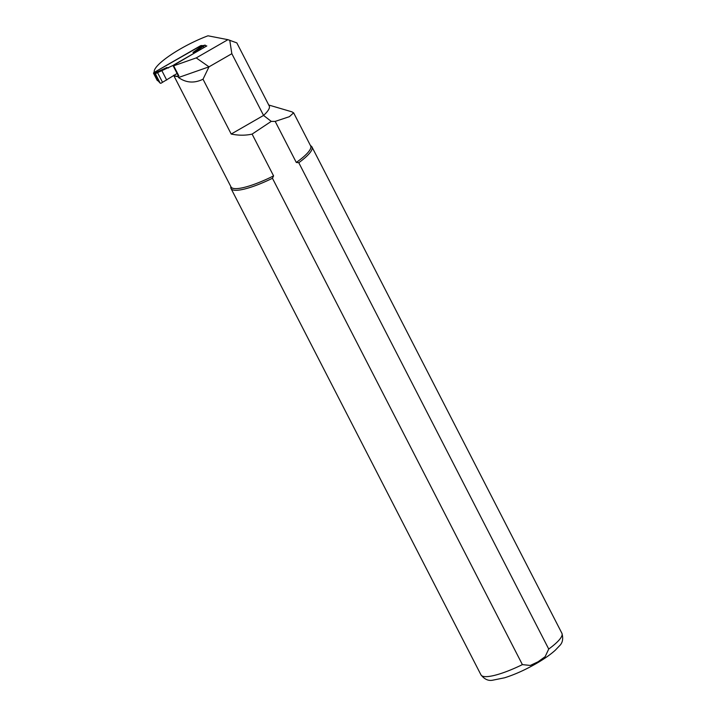 <?xml version="1.0" encoding="UTF-8"?>
<svg xmlns="http://www.w3.org/2000/svg" width="716" height="716" viewBox="0 0 716 716"><rect width="100%" height="100%" fill="white"/><g stroke="black" fill="none" stroke-linecap="round" stroke-linejoin="round"><path stroke-width="1.07" d="M194.6 52.966L195.951 51.266L192.998 52.465L194.6 52.966L174.838 64.592L155.855 73.435L155.605 74.213L160.178 83.11L160.921 83.289L177.487 73.247M153.591 73.399A0.573 0.546 -72.6 0 1 153.824 72.62L154.343 72.79L154.11 73.56L153.591 73.399L157.144 80.308L158.164 80.944M153.824 72.62L200.704 45.654L201.644 45.77M157.878 80.702L157.457 80.577A0.573 0.546 -72.6 0 1 157.144 80.308M168.475 67.993L166.873 67.492L154.763 73.104L154.504 73.882L154.11 73.56L158.254 81.006M161.798 70.535L166.694 80.058M166.282 68.324L166.873 67.492M192.998 52.465L202.055 45.896L205.134 45.099L206.208 46.272M201.223 45.815L202.055 45.896M195.951 51.266L204.964 45.18M199.88 48.625L200.391 49.619M202.977 45.636L201.411 45.511L154.316 72.352A43.434 9.389 -27.2 0 1 207.998 35.8L227.93 39.675L236.817 42.879L269.234 105.959A43.434 9.389 -27.2 0 1 263.56 115.428L271.248 121.38L275.186 121.398L289.389 116.681L293.596 112.851L292.03 111.911M173.639 75.305L230.991 186.894A44.786 9.684 -27.2 0 0 273.575 175.885L272.447 178.275L522.394 664.618L530.305 665.441L538.092 661.772L545.153 656.662L548.725 649.045L298.778 162.711L296.29 162.451L275.186 121.398M296.29 162.451A44.786 9.684 -27.2 0 0 310.655 145.957L293.632 112.833M173.782 75.234A44.795 9.684 -27.2 0 0 177.872 76.29L178.526 77.516C186.115 82.895 194.278 83.468 203.022 79.216L231.205 134.044C238.535 135.548 245.507 135.566 252.104 134.107L273.575 175.885M194.627 52.939L206.808 45.931L205.993 45.869M227.93 39.675L196.238 57.907L173.675 65.818A2.273 0.492 152.8 0 1 173.129 65.765A2.273 0.492 152.8 0 1 174.498 64.521L194.582 52.957M203.022 79.216L209 66.839L231.841 53.7L263.56 115.428L231.205 134.044M229.738 40.185L231.841 53.7M196.238 57.907L209 66.839L178.526 77.516M271.248 121.38L252.104 134.107M298.778 162.711A45.493 9.836 -27.2 0 0 311.961 146.95A45.493 9.836 -27.2 0 0 311.281 146.162L310.422 145.509M230.758 186.446L230.785 187.529A45.493 9.836 -27.2 0 0 231.035 188.541A45.493 9.836 -27.2 0 0 272.447 178.275M173.675 65.818L178.875 75.941L177.872 76.29M178.875 75.941A2.273 0.492 152.8 0 1 178.329 75.887L173.129 65.765M202.297 45.806L201.411 45.511M155.605 74.213L154.504 73.882M158.057 80.792L160.178 83.11M157.52 72.558L162.46 82.188M154.343 72.79L155.855 73.435M203.272 46.236L203.962 47.569M173.711 75.269A44.786 9.684 -27.2 0 0 178.016 76.531M231.035 188.541L480.982 674.884A45.493 9.836 -27.2 0 0 522.394 664.618M548.725 649.045A45.493 9.836 -27.2 0 0 561.908 633.293L311.961 146.95M160.268 83.226L158.138 80.917M202.216 45.824L205.134 45.099M480.982 674.884C484.455 679.287 488.357 681.059 492.68 680.2L504.538 677.801C515.171 674.454 526.242 669.415 537.77 662.676C544.93 658.434 550.747 654.308 555.213 650.298L559.473 645.832C562.633 642.896 563.438 638.717 561.908 633.293M268.751 105.019L292.038 111.875"/></g></svg>
